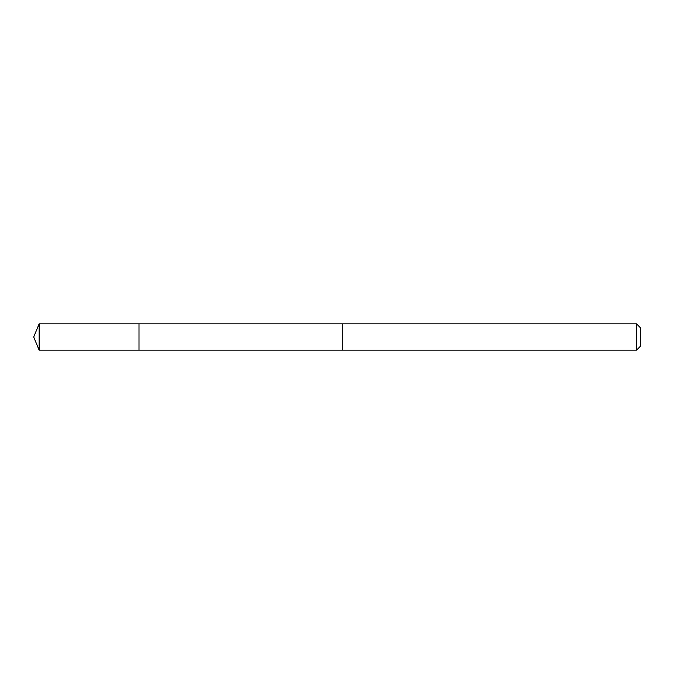 <?xml version="1.0" encoding="UTF-8"?>
<svg xmlns="http://www.w3.org/2000/svg" width="674" height="674" viewBox="0 0 674 674"><rect width="100%" height="100%" fill="white"/><g stroke="black" fill="none" stroke-linecap="round" stroke-linejoin="round"><path stroke-width="1.01" d="M138.996 350.16L138.996 323.84L39.151 323.84L39.151 350.16L138.996 350.16L138.996 323.84L342.721 323.849L342.721 350.151L39.151 350.16L33.7 337L39.151 350.16M342.721 349.435L342.721 350.16L636.5 350.16L636.5 323.84L342.721 323.84L342.721 349.435M636.5 323.84L640.3 327.64L640.3 346.36L636.5 350.16M33.7 337L39.151 323.84"/></g></svg>
